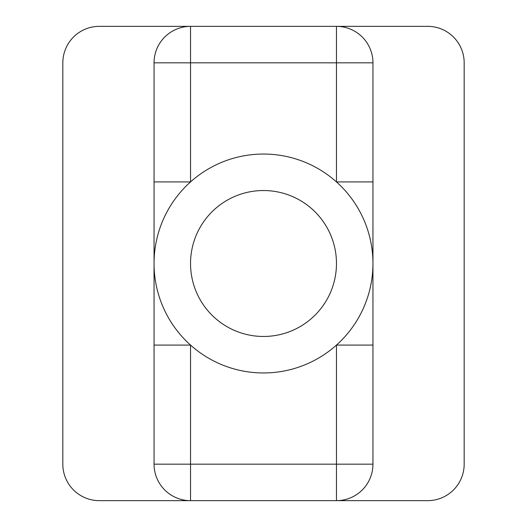 <?xml version="1.0" encoding="UTF-8"?>
<svg xmlns="http://www.w3.org/2000/svg" width="527" height="527" viewBox="0 0 527 527"><rect width="100%" height="100%" fill="white"/><g stroke="black" fill="none" stroke-linecap="round" stroke-linejoin="round"><path stroke-width="0.79" d="M154.049 464.168L190.53 464.168L190.53 345.08L154.049 345.08L154.049 464.168A36.482 36.482 0 0 0 190.53 500.65L427.68 500.65A36.482 36.482 0 0 0 464.168 464.168L464.168 62.832A36.482 36.482 0 0 0 427.68 26.35L99.32 26.35A36.482 36.482 0 0 0 62.832 62.832L62.832 464.168A36.482 36.482 0 0 0 99.32 500.65L190.53 500.65L190.53 464.168L336.47 464.168L336.47 345.08L372.951 345.08L372.951 263.5A109.451 109.451 0 0 0 208.771 168.712A109.451 109.451 0 0 0 208.771 358.288A109.451 109.451 0 0 0 372.951 263.5L372.951 62.832A36.482 36.482 0 0 0 336.47 26.35L336.47 62.832L154.049 62.832L154.049 345.08L154.049 181.92L190.53 181.92L190.53 26.35A36.482 36.482 0 0 0 154.049 62.832M336.47 500.65L336.47 464.168L372.951 464.168A36.482 36.482 0 0 1 336.47 500.65A36.482 36.482 0 0 0 372.951 464.168L372.951 181.92L336.47 181.92L336.47 62.832L372.951 62.832M336.47 263.5A72.97 72.97 0 0 0 227.018 200.306A72.97 72.97 0 0 0 227.018 326.694A72.97 72.97 0 0 0 336.47 263.5"/></g></svg>
